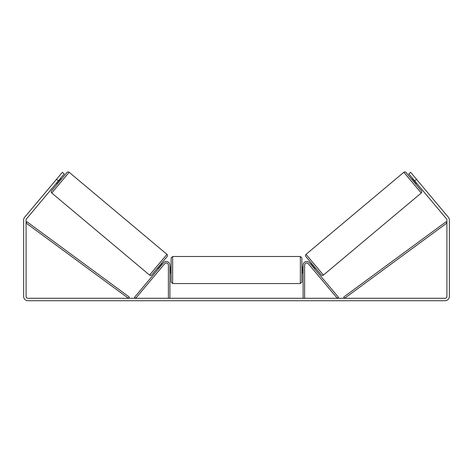 <?xml version="1.0" encoding="UTF-8"?>
<svg xmlns="http://www.w3.org/2000/svg" width="473" height="473" viewBox="0 0 473 473"><rect width="100%" height="100%" fill="white"/><g stroke="black" fill="none" stroke-linecap="round" stroke-linejoin="round"><path stroke-width="0.71" d="M169.908 298.297L169.908 265.152A3.648 3.648 0 0 0 163.463 262.811L134.503 297.322L135.668 298.297L164.628 263.786A2.129 2.129 0 0 1 168.388 265.152L168.388 298.297M304.612 298.297L304.612 265.152A2.129 2.129 0 0 1 308.372 263.786L337.332 298.297L338.497 297.322L309.537 262.811A3.648 3.648 0 0 0 303.092 265.152L303.092 298.297M403.853 172.273A1.52 1.52 0 0 1 405.994 172.456L421.437 190.861A1.52 1.52 0 0 1 421.248 193.002L323.414 275.091A1.52 1.52 0 0 1 321.273 274.902L305.83 256.502A1.52 1.52 0 0 1 306.019 254.362L403.853 172.273L421.248 193.002M411.758 179.332L412.693 178.546M415.666 183.985L416.601 183.205M310.666 264.159L311.601 263.372M314.575 268.812L315.509 268.031M311.228 264.821L311.459 264.626L314.249 267.954L314.019 268.15M413.248 179.214L413.018 179.409L415.808 182.738L416.039 182.543M58.356 180.875L56.488 179.314L62.353 172.326L64.216 173.887L26.512 218.828A1.827 1.827 0 0 0 26.08 219.998L26.08 296.47A1.827 1.827 0 0 0 27.907 298.297L445.093 298.297A1.827 1.827 0 0 0 446.92 296.47L446.92 219.998A1.827 1.827 0 0 0 446.488 218.828L408.784 173.887L410.647 172.326L416.512 179.314L414.644 180.875M56.488 179.314L24.643 217.267A4.257 4.257 0 0 0 23.65 219.998L23.65 296.47A4.257 4.257 0 0 0 27.907 300.727L445.093 300.727A4.257 4.257 0 0 0 449.35 296.47L449.35 219.998A4.257 4.257 0 0 0 448.357 217.267L416.512 179.314M69.147 172.273A1.52 1.52 0 0 0 67.006 172.456L51.563 190.861A1.52 1.52 0 0 0 51.752 193.002L149.586 275.091A1.52 1.52 0 0 0 151.727 274.902L167.17 256.502A1.52 1.52 0 0 0 166.981 254.362L69.147 172.273L51.752 193.002M61.242 179.332L60.308 178.546M59.752 179.214L59.982 179.409L57.192 182.738L56.961 182.543M57.334 183.985L56.399 183.205M162.334 264.159L161.399 263.372M158.425 268.812L157.491 268.031M161.772 264.821L161.541 264.626L158.751 267.954L158.981 268.15M171.125 270.018L171.125 258.01L172.645 256.49L172.645 283.552L171.125 282.032L171.125 270.018M301.875 258.01L301.875 282.032L300.355 283.552L300.355 256.49L301.875 258.01M169.908 267.848L170.215 267.848L170.215 272.188L169.908 272.188M303.092 272.188L302.785 272.188L302.785 267.848L303.092 267.848M26.08 223.043L128.425 298.297L129.324 297.074L26.985 221.819L26.08 223.043M446.92 223.043L344.575 298.297L343.676 297.074L446.015 221.819L446.92 223.043M323.414 275.091L306.019 254.362M149.586 275.091L166.981 254.362M300.355 256.49L172.645 256.49M171.125 266.979L169.908 266.979M303.092 266.979L301.875 266.979M303.092 273.057L301.875 273.057M171.125 273.057L169.908 273.057M300.355 283.552L172.645 283.552"/></g></svg>
